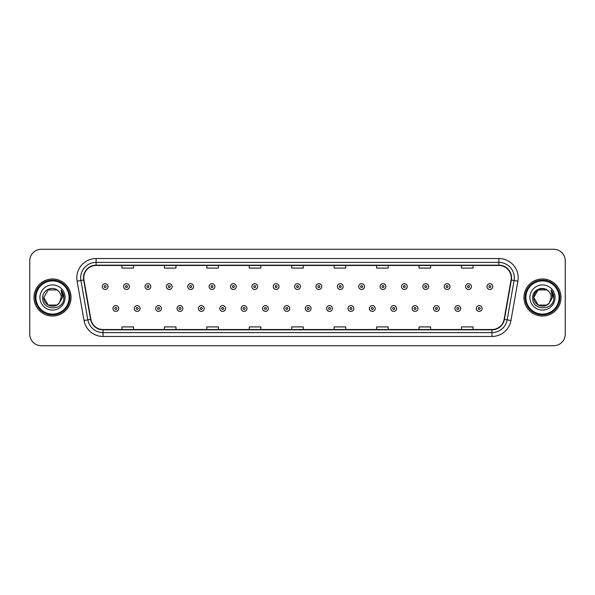 <?xml version="1.0" encoding="UTF-8"?>
<svg xmlns="http://www.w3.org/2000/svg" width="595" height="595" viewBox="0 0 595 595"><rect width="100%" height="100%" fill="white"/><g stroke="black" fill="none" stroke-linecap="round" stroke-linejoin="round"><path stroke-width="0.89" d="M33.997 297.5A18.519 18.519 0 0 0 52.516 316.019A18.519 18.519 0 0 0 71.028 297.5A18.519 18.519 0 0 0 52.516 278.981A18.519 18.519 0 0 0 33.997 297.5A18.519 18.519 0 0 0 52.516 316.019A18.519 18.519 0 0 0 71.028 297.5A18.519 18.519 0 0 0 52.516 278.981A18.519 18.519 0 0 0 33.997 297.5M523.972 297.5A18.519 18.519 0 0 0 542.484 316.019A18.519 18.519 0 0 0 561.003 297.5A18.519 18.519 0 0 0 542.484 278.981A18.519 18.519 0 0 0 523.972 297.5A18.519 18.519 0 0 0 542.484 316.019A18.519 18.519 0 0 0 561.003 297.5A18.519 18.519 0 0 0 542.484 278.981A18.519 18.519 0 0 0 523.972 297.5M83.761 277.82A12.346 12.346 0 0 1 96.107 265.482L498.893 265.482A12.346 12.346 0 0 1 511.053 279.97L504.114 319.322A12.346 12.346 0 0 1 491.953 329.518L103.047 329.518A12.346 12.346 0 0 1 90.886 319.322L83.947 279.97A12.346 12.346 0 0 1 83.761 277.82M83.456 277.82A12.651 12.651 0 0 0 83.65 280.022L90.589 319.374A12.651 12.651 0 0 0 103.047 329.831L491.953 329.831A12.651 12.651 0 0 0 504.411 319.374L511.35 280.022A12.651 12.651 0 0 0 498.893 265.169L96.107 265.169A12.651 12.651 0 0 0 83.456 277.82M77.112 281.175A19.293 19.293 0 0 1 96.107 258.535L498.893 258.535A19.293 19.293 0 0 1 517.888 281.175L510.949 320.526A19.293 19.293 0 0 1 491.953 336.465L103.047 336.465A19.293 19.293 0 0 1 84.051 320.526L77.112 281.175L80.913 280.505A15.433 15.433 0 0 1 96.107 262.395L498.893 262.395A15.433 15.433 0 0 1 514.087 280.505L507.148 319.857A15.433 15.433 0 0 1 491.953 332.605L103.047 332.605A15.433 15.433 0 0 1 87.852 319.857L80.913 280.505A15.433 15.433 0 0 1 80.675 277.82M565.25 260.848A11.573 11.573 0 0 0 553.677 249.275L41.323 249.275A11.573 11.573 0 0 0 29.75 260.848L29.75 334.152A11.573 11.573 0 0 0 41.323 345.725L553.677 345.725A11.573 11.573 0 0 0 565.25 334.152L565.25 260.848L565.25 334.152M504.411 319.374L507.148 319.857L514.087 280.505L517.888 281.175M291.714 265.482L291.714 268.092L303.286 268.092L303.286 265.482M249.275 265.482L249.275 268.092L260.848 268.092L260.848 265.482M206.837 265.482L206.837 268.092L218.41 268.092L218.41 265.482M164.399 265.482L164.399 268.092L175.971 268.092L175.971 265.482M121.96 265.482L121.96 268.092L133.533 268.092L133.533 265.482M334.152 265.482L334.152 268.092L345.725 268.092L345.725 265.482M376.59 265.482L376.59 268.092L388.163 268.092L388.163 265.482M419.029 265.482L419.029 268.092L430.602 268.092L430.602 265.482M461.467 265.482L461.467 268.092L473.04 268.092L473.04 265.482M303.286 329.518L303.286 326.908L291.714 326.908L291.714 329.518M260.848 329.518L260.848 326.908L249.275 326.908L249.275 329.518M218.41 329.518L218.41 326.908L206.837 326.908L206.837 329.518M175.971 329.518L175.971 326.908L164.399 326.908L164.399 329.518M133.533 329.518L133.533 326.908L121.96 326.908L121.96 329.518M345.725 329.518L345.725 326.908L334.152 326.908L334.152 329.518M388.163 329.518L388.163 326.908L376.59 326.908L376.59 329.518M430.602 329.518L430.602 326.908L419.029 326.908L419.029 329.518M473.04 329.518L473.04 326.908L461.467 326.908L461.467 329.518M29.75 260.848L29.75 334.152M553.677 249.275L41.323 249.275M41.323 345.725L553.677 345.725M108.03 286.582A2.893 2.893 0 0 1 105.137 289.475A2.893 2.893 0 0 1 102.243 286.582A2.893 2.893 0 0 1 105.137 283.689A2.893 2.893 0 0 1 108.03 286.582A2.893 2.893 0 0 0 105.137 283.689A2.893 2.893 0 0 0 102.243 286.582M112.931 308.493A2.893 2.893 0 0 1 115.824 305.599A2.893 2.893 0 0 1 118.717 308.493A2.893 2.893 0 0 1 115.824 311.386A2.893 2.893 0 0 1 112.931 308.493A2.893 2.893 0 0 0 115.824 311.386A2.893 2.893 0 0 0 118.717 308.493M129.405 286.582A2.893 2.893 0 0 1 126.512 289.475A2.893 2.893 0 0 1 123.619 286.582A2.893 2.893 0 0 1 126.512 283.689A2.893 2.893 0 0 1 129.405 286.582A2.893 2.893 0 0 0 126.512 283.689A2.893 2.893 0 0 0 123.619 286.582M150.78 286.582A2.893 2.893 0 0 1 147.887 289.475A2.893 2.893 0 0 1 144.994 286.582A2.893 2.893 0 0 1 147.887 283.689A2.893 2.893 0 0 1 150.78 286.582A2.893 2.893 0 0 0 147.887 283.689A2.893 2.893 0 0 0 144.994 286.582M172.148 286.582A2.893 2.893 0 0 1 169.255 289.475A2.893 2.893 0 0 1 166.362 286.582A2.893 2.893 0 0 1 169.255 283.689A2.893 2.893 0 0 1 172.148 286.582A2.893 2.893 0 0 0 169.255 283.689A2.893 2.893 0 0 0 166.362 286.582M193.524 286.582A2.893 2.893 0 0 1 190.631 289.475A2.893 2.893 0 0 1 187.737 286.582A2.893 2.893 0 0 1 190.631 283.689A2.893 2.893 0 0 1 193.524 286.582A2.893 2.893 0 0 0 190.631 283.689A2.893 2.893 0 0 0 187.737 286.582M134.306 308.493A2.893 2.893 0 0 1 137.2 305.599A2.893 2.893 0 0 1 140.093 308.493A2.893 2.893 0 0 1 137.2 311.386A2.893 2.893 0 0 1 134.306 308.493A2.893 2.893 0 0 0 137.2 311.386A2.893 2.893 0 0 0 140.093 308.493M155.674 308.493A2.893 2.893 0 0 1 158.567 305.599A2.893 2.893 0 0 1 161.468 308.493A2.893 2.893 0 0 1 158.567 311.386A2.893 2.893 0 0 1 155.674 308.493A2.893 2.893 0 0 0 158.567 311.386A2.893 2.893 0 0 0 161.468 308.493M177.05 308.493A2.893 2.893 0 0 1 179.943 305.599A2.893 2.893 0 0 1 182.836 308.493A2.893 2.893 0 0 1 179.943 311.386A2.893 2.893 0 0 1 177.05 308.493A2.893 2.893 0 0 0 179.943 311.386A2.893 2.893 0 0 0 182.836 308.493M56.875 305.057A8.724 8.724 0 0 0 59.225 303.063L59.054 303.272C54.331 309.318 43.346 305.257 43.792 297.5L48.15 289.943M69.102 297.5A16.593 16.593 0 0 0 52.516 280.907A16.593 16.593 0 0 0 35.923 297.5A16.593 16.593 0 0 0 52.516 314.093A16.593 16.593 0 0 0 69.102 297.5M69.875 297.5A17.359 17.359 0 0 0 52.516 280.141A17.359 17.359 0 0 0 35.15 297.5A17.359 17.359 0 0 0 52.516 314.859A17.359 17.359 0 0 0 69.875 297.5M59.225 303.063L56.875 305.057L48.15 305.057L43.792 297.5L48.15 289.943L56.875 289.943L58.228 290.91C52.873 285.303 42.572 289.921 42.669 297.5C41.687 310.962 63.516 311.319 63.866 298.154L63.888 297.5C63.851 294.637 62.899 292.13 61.032 289.966L62.535 297.5L59.225 303.063L56.875 305.057L48.15 305.057L43.792 297.5L48.15 305.057L56.875 305.057L59.225 303.063L61.233 297.5C61.181 294.867 60.184 292.673 58.228 290.91M39.932 297.5A12.577 12.577 0 0 0 52.516 310.077A12.577 12.577 0 0 0 65.093 297.5A12.577 12.577 0 0 0 52.516 284.923A12.577 12.577 0 0 0 39.932 297.5M61.114 290.062L63.881 297.827M61.032 289.966L63.301 293.908M546.85 305.057A8.724 8.724 0 0 0 549.2 303.063L546.85 305.057L538.125 305.057L533.767 297.5L538.125 289.943L546.85 289.943L548.203 290.91C542.848 285.303 532.547 289.921 532.644 297.5C531.662 310.962 553.491 311.319 553.841 298.154L553.863 297.5C553.826 294.637 552.874 292.13 551.007 289.966L552.51 297.5L549.2 303.063L546.85 305.057L538.125 305.057L533.767 297.5L538.125 305.057L546.85 305.057L549.2 303.063L547.311 304.766M559.077 297.5A16.593 16.593 0 0 0 542.484 280.907A16.593 16.593 0 0 0 525.898 297.5A16.593 16.593 0 0 0 542.484 314.093A16.593 16.593 0 0 0 559.077 297.5M559.85 297.5A17.359 17.359 0 0 0 542.484 280.141A17.359 17.359 0 0 0 525.125 297.5A17.359 17.359 0 0 0 542.484 314.859A17.359 17.359 0 0 0 559.85 297.5M549.021 303.272L546.85 305.057L538.125 305.057L533.767 297.5C533.321 305.257 544.306 309.318 549.029 303.272M549.2 303.063L551.208 297.5C551.156 294.867 550.159 292.673 548.203 290.91M529.907 297.5A12.577 12.577 0 0 0 542.484 310.077A12.577 12.577 0 0 0 555.068 297.5A12.577 12.577 0 0 0 542.484 284.923A12.577 12.577 0 0 0 529.907 297.5M546.85 289.943A8.724 8.724 0 0 0 533.767 297.5M551.089 290.062L553.856 297.827M551.007 289.966L553.276 293.908M214.899 286.582A2.893 2.893 0 0 1 212.006 289.475A2.893 2.893 0 0 1 209.113 286.582A2.893 2.893 0 0 1 212.006 283.689A2.893 2.893 0 0 1 214.899 286.582A2.893 2.893 0 0 0 212.006 283.689A2.893 2.893 0 0 0 209.113 286.582M236.275 286.582A2.893 2.893 0 0 1 233.381 289.475A2.893 2.893 0 0 1 230.488 286.582A2.893 2.893 0 0 1 233.381 283.689A2.893 2.893 0 0 1 236.275 286.582A2.893 2.893 0 0 0 233.381 283.689A2.893 2.893 0 0 0 230.488 286.582M257.642 286.582A2.893 2.893 0 0 1 254.749 289.475A2.893 2.893 0 0 1 251.856 286.582A2.893 2.893 0 0 1 254.749 283.689A2.893 2.893 0 0 1 257.642 286.582A2.893 2.893 0 0 0 254.749 283.689A2.893 2.893 0 0 0 251.856 286.582M198.425 308.493A2.893 2.893 0 0 1 201.318 305.599A2.893 2.893 0 0 1 204.211 308.493A2.893 2.893 0 0 1 201.318 311.386A2.893 2.893 0 0 1 198.425 308.493A2.893 2.893 0 0 0 201.318 311.386A2.893 2.893 0 0 0 204.211 308.493M219.8 308.493A2.893 2.893 0 0 1 222.694 305.599A2.893 2.893 0 0 1 225.587 308.493A2.893 2.893 0 0 1 222.694 311.386A2.893 2.893 0 0 1 219.8 308.493A2.893 2.893 0 0 0 222.694 311.386A2.893 2.893 0 0 0 225.587 308.493M241.176 308.493A2.893 2.893 0 0 1 244.069 305.599A2.893 2.893 0 0 1 246.962 308.493A2.893 2.893 0 0 1 244.069 311.386A2.893 2.893 0 0 1 241.176 308.493A2.893 2.893 0 0 0 244.069 311.386A2.893 2.893 0 0 0 246.962 308.493M279.018 286.582A2.893 2.893 0 0 1 276.125 289.475A2.893 2.893 0 0 1 273.231 286.582A2.893 2.893 0 0 1 276.125 283.689A2.893 2.893 0 0 1 279.018 286.582A2.893 2.893 0 0 0 276.125 283.689A2.893 2.893 0 0 0 273.231 286.582M300.393 286.582A2.893 2.893 0 0 1 297.5 289.475A2.893 2.893 0 0 1 294.607 286.582A2.893 2.893 0 0 1 297.5 283.689A2.893 2.893 0 0 1 300.393 286.582A2.893 2.893 0 0 0 297.5 283.689A2.893 2.893 0 0 0 294.607 286.582M321.769 286.582A2.893 2.893 0 0 1 318.875 289.475A2.893 2.893 0 0 1 315.982 286.582A2.893 2.893 0 0 1 318.875 283.689A2.893 2.893 0 0 1 321.769 286.582A2.893 2.893 0 0 0 318.875 283.689A2.893 2.893 0 0 0 315.982 286.582M343.144 286.582A2.893 2.893 0 0 1 340.251 289.475A2.893 2.893 0 0 1 337.358 286.582A2.893 2.893 0 0 1 340.251 283.689A2.893 2.893 0 0 1 343.144 286.582A2.893 2.893 0 0 0 340.251 283.689A2.893 2.893 0 0 0 337.358 286.582M364.512 286.582A2.893 2.893 0 0 1 361.619 289.475A2.893 2.893 0 0 1 358.726 286.582A2.893 2.893 0 0 1 361.619 283.689A2.893 2.893 0 0 1 364.512 286.582A2.893 2.893 0 0 0 361.619 283.689A2.893 2.893 0 0 0 358.726 286.582M262.544 308.493A2.893 2.893 0 0 1 265.437 305.599A2.893 2.893 0 0 1 268.33 308.493A2.893 2.893 0 0 1 265.437 311.386A2.893 2.893 0 0 1 262.544 308.493A2.893 2.893 0 0 0 265.437 311.386A2.893 2.893 0 0 0 268.33 308.493M283.919 308.493A2.893 2.893 0 0 1 286.812 305.599A2.893 2.893 0 0 1 289.705 308.493A2.893 2.893 0 0 1 286.812 311.386A2.893 2.893 0 0 1 283.919 308.493A2.893 2.893 0 0 0 286.812 311.386A2.893 2.893 0 0 0 289.705 308.493M305.295 308.493A2.893 2.893 0 0 1 308.188 305.599A2.893 2.893 0 0 1 311.081 308.493A2.893 2.893 0 0 1 308.188 311.386A2.893 2.893 0 0 1 305.295 308.493A2.893 2.893 0 0 0 308.188 311.386A2.893 2.893 0 0 0 311.081 308.493M326.67 308.493A2.893 2.893 0 0 1 329.563 305.599A2.893 2.893 0 0 1 332.456 308.493A2.893 2.893 0 0 1 329.563 311.386A2.893 2.893 0 0 1 326.67 308.493A2.893 2.893 0 0 0 329.563 311.386A2.893 2.893 0 0 0 332.456 308.493M348.038 308.493A2.893 2.893 0 0 1 350.931 305.599A2.893 2.893 0 0 1 353.824 308.493A2.893 2.893 0 0 1 350.931 311.386A2.893 2.893 0 0 1 348.038 308.493A2.893 2.893 0 0 0 350.931 311.386A2.893 2.893 0 0 0 353.824 308.493M385.887 286.582A2.893 2.893 0 0 1 382.994 289.475A2.893 2.893 0 0 1 380.101 286.582A2.893 2.893 0 0 1 382.994 283.689A2.893 2.893 0 0 1 385.887 286.582A2.893 2.893 0 0 0 382.994 283.689A2.893 2.893 0 0 0 380.101 286.582M407.263 286.582A2.893 2.893 0 0 1 404.369 289.475A2.893 2.893 0 0 1 401.476 286.582A2.893 2.893 0 0 1 404.369 283.689A2.893 2.893 0 0 1 407.263 286.582A2.893 2.893 0 0 0 404.369 283.689A2.893 2.893 0 0 0 401.476 286.582M428.638 286.582A2.893 2.893 0 0 1 425.745 289.475A2.893 2.893 0 0 1 422.852 286.582A2.893 2.893 0 0 1 425.745 283.689A2.893 2.893 0 0 1 428.638 286.582A2.893 2.893 0 0 0 425.745 283.689A2.893 2.893 0 0 0 422.852 286.582M450.006 286.582A2.893 2.893 0 0 1 447.113 289.475A2.893 2.893 0 0 1 444.22 286.582A2.893 2.893 0 0 1 447.113 283.689A2.893 2.893 0 0 1 450.006 286.582A2.893 2.893 0 0 0 447.113 283.689A2.893 2.893 0 0 0 444.22 286.582M471.381 286.582A2.893 2.893 0 0 1 468.488 289.475A2.893 2.893 0 0 1 465.595 286.582A2.893 2.893 0 0 1 468.488 283.689A2.893 2.893 0 0 1 471.381 286.582A2.893 2.893 0 0 0 468.488 283.689A2.893 2.893 0 0 0 465.595 286.582M492.757 286.582A2.893 2.893 0 0 1 489.863 289.475A2.893 2.893 0 0 1 486.97 286.582A2.893 2.893 0 0 1 489.863 283.689A2.893 2.893 0 0 1 492.757 286.582A2.893 2.893 0 0 0 489.863 283.689A2.893 2.893 0 0 0 486.97 286.582M369.413 308.493A2.893 2.893 0 0 1 372.306 305.599A2.893 2.893 0 0 1 375.2 308.493A2.893 2.893 0 0 1 372.306 311.386A2.893 2.893 0 0 1 369.413 308.493A2.893 2.893 0 0 0 372.306 311.386A2.893 2.893 0 0 0 375.2 308.493M390.789 308.493A2.893 2.893 0 0 1 393.682 305.599A2.893 2.893 0 0 1 396.575 308.493A2.893 2.893 0 0 1 393.682 311.386A2.893 2.893 0 0 1 390.789 308.493A2.893 2.893 0 0 0 393.682 311.386A2.893 2.893 0 0 0 396.575 308.493M412.164 308.493A2.893 2.893 0 0 1 415.057 305.599A2.893 2.893 0 0 1 417.95 308.493A2.893 2.893 0 0 1 415.057 311.386A2.893 2.893 0 0 1 412.164 308.493A2.893 2.893 0 0 0 415.057 311.386A2.893 2.893 0 0 0 417.95 308.493M433.532 308.493A2.893 2.893 0 0 1 436.433 305.599A2.893 2.893 0 0 1 439.326 308.493A2.893 2.893 0 0 1 436.433 311.386A2.893 2.893 0 0 1 433.532 308.493A2.893 2.893 0 0 0 436.433 311.386A2.893 2.893 0 0 0 439.326 308.493M454.907 308.493A2.893 2.893 0 0 1 457.8 305.599A2.893 2.893 0 0 1 460.694 308.493A2.893 2.893 0 0 1 457.8 311.386A2.893 2.893 0 0 1 454.907 308.493A2.893 2.893 0 0 0 457.8 311.386A2.893 2.893 0 0 0 460.694 308.493M476.283 308.493A2.893 2.893 0 0 1 479.176 305.599A2.893 2.893 0 0 1 482.069 308.493A2.893 2.893 0 0 1 479.176 311.386A2.893 2.893 0 0 1 476.283 308.493A2.893 2.893 0 0 0 479.176 311.386A2.893 2.893 0 0 0 482.069 308.493M498.893 258.535L498.893 265.169M80.913 280.505L83.65 280.022M103.047 336.465L103.047 329.831M491.953 329.831L491.953 336.465M84.051 320.526L90.589 319.374M511.35 280.022L514.087 280.505M96.107 258.535L96.107 265.169M507.148 319.857L510.949 320.526M104.17 286.582A0.967 0.967 0 0 0 105.137 287.549A0.967 0.967 0 0 0 106.103 286.582A0.967 0.967 0 0 0 105.137 285.615A0.967 0.967 0 0 0 104.17 286.582M116.791 308.493A0.967 0.967 0 0 0 115.824 307.533A0.967 0.967 0 0 0 114.857 308.493A0.967 0.967 0 0 0 115.824 309.459A0.967 0.967 0 0 0 116.791 308.493M125.545 286.582A0.967 0.967 0 0 0 126.512 287.549A0.967 0.967 0 0 0 127.471 286.582A0.967 0.967 0 0 0 126.512 285.615A0.967 0.967 0 0 0 125.545 286.582M146.92 286.582A0.967 0.967 0 0 0 147.887 287.549A0.967 0.967 0 0 0 148.847 286.582A0.967 0.967 0 0 0 147.887 285.615A0.967 0.967 0 0 0 146.92 286.582M168.296 286.582A0.967 0.967 0 0 0 169.255 287.549A0.967 0.967 0 0 0 170.222 286.582A0.967 0.967 0 0 0 169.255 285.615A0.967 0.967 0 0 0 168.296 286.582M189.664 286.582A0.967 0.967 0 0 0 190.631 287.549A0.967 0.967 0 0 0 191.597 286.582A0.967 0.967 0 0 0 190.631 285.615A0.967 0.967 0 0 0 189.664 286.582M138.159 308.493A0.967 0.967 0 0 0 137.2 307.533A0.967 0.967 0 0 0 136.233 308.493A0.967 0.967 0 0 0 137.2 309.459A0.967 0.967 0 0 0 138.159 308.493M159.534 308.493A0.967 0.967 0 0 0 158.567 307.533A0.967 0.967 0 0 0 157.608 308.493A0.967 0.967 0 0 0 158.567 309.459A0.967 0.967 0 0 0 159.534 308.493M180.91 308.493A0.967 0.967 0 0 0 179.943 307.533A0.967 0.967 0 0 0 178.983 308.493A0.967 0.967 0 0 0 179.943 309.459A0.967 0.967 0 0 0 180.91 308.493M211.039 286.582A0.967 0.967 0 0 0 212.006 287.549A0.967 0.967 0 0 0 212.973 286.582A0.967 0.967 0 0 0 212.006 285.615A0.967 0.967 0 0 0 211.039 286.582M232.414 286.582A0.967 0.967 0 0 0 233.381 287.549A0.967 0.967 0 0 0 234.341 286.582A0.967 0.967 0 0 0 233.381 285.615A0.967 0.967 0 0 0 232.414 286.582M253.79 286.582A0.967 0.967 0 0 0 254.749 287.549A0.967 0.967 0 0 0 255.716 286.582A0.967 0.967 0 0 0 254.749 285.615A0.967 0.967 0 0 0 253.79 286.582M202.285 308.493A0.967 0.967 0 0 0 201.318 307.533A0.967 0.967 0 0 0 200.351 308.493A0.967 0.967 0 0 0 201.318 309.459A0.967 0.967 0 0 0 202.285 308.493M223.653 308.493A0.967 0.967 0 0 0 222.694 307.533A0.967 0.967 0 0 0 221.727 308.493A0.967 0.967 0 0 0 222.694 309.459A0.967 0.967 0 0 0 223.653 308.493M245.028 308.493A0.967 0.967 0 0 0 244.069 307.533A0.967 0.967 0 0 0 243.102 308.493A0.967 0.967 0 0 0 244.069 309.459A0.967 0.967 0 0 0 245.028 308.493M275.165 286.582A0.967 0.967 0 0 0 276.125 287.549A0.967 0.967 0 0 0 277.091 286.582A0.967 0.967 0 0 0 276.125 285.615A0.967 0.967 0 0 0 275.165 286.582M296.533 286.582A0.967 0.967 0 0 0 297.5 287.549A0.967 0.967 0 0 0 298.467 286.582A0.967 0.967 0 0 0 297.5 285.615A0.967 0.967 0 0 0 296.533 286.582M317.909 286.582A0.967 0.967 0 0 0 318.875 287.549A0.967 0.967 0 0 0 319.835 286.582A0.967 0.967 0 0 0 318.875 285.615A0.967 0.967 0 0 0 317.909 286.582M339.284 286.582A0.967 0.967 0 0 0 340.251 287.549A0.967 0.967 0 0 0 341.21 286.582A0.967 0.967 0 0 0 340.251 285.615A0.967 0.967 0 0 0 339.284 286.582M360.659 286.582A0.967 0.967 0 0 0 361.619 287.549A0.967 0.967 0 0 0 362.586 286.582A0.967 0.967 0 0 0 361.619 285.615A0.967 0.967 0 0 0 360.659 286.582M266.404 308.493A0.967 0.967 0 0 0 265.437 307.533A0.967 0.967 0 0 0 264.478 308.493A0.967 0.967 0 0 0 265.437 309.459A0.967 0.967 0 0 0 266.404 308.493M287.779 308.493A0.967 0.967 0 0 0 286.812 307.533A0.967 0.967 0 0 0 285.845 308.493A0.967 0.967 0 0 0 286.812 309.459A0.967 0.967 0 0 0 287.779 308.493M309.155 308.493A0.967 0.967 0 0 0 308.188 307.533A0.967 0.967 0 0 0 307.221 308.493A0.967 0.967 0 0 0 308.188 309.459A0.967 0.967 0 0 0 309.155 308.493M330.522 308.493A0.967 0.967 0 0 0 329.563 307.533A0.967 0.967 0 0 0 328.596 308.493A0.967 0.967 0 0 0 329.563 309.459A0.967 0.967 0 0 0 330.522 308.493M351.898 308.493A0.967 0.967 0 0 0 350.931 307.533A0.967 0.967 0 0 0 349.972 308.493A0.967 0.967 0 0 0 350.931 309.459A0.967 0.967 0 0 0 351.898 308.493M382.027 286.582A0.967 0.967 0 0 0 382.994 287.549A0.967 0.967 0 0 0 383.961 286.582A0.967 0.967 0 0 0 382.994 285.615A0.967 0.967 0 0 0 382.027 286.582M403.403 286.582A0.967 0.967 0 0 0 404.369 287.549A0.967 0.967 0 0 0 405.336 286.582A0.967 0.967 0 0 0 404.369 285.615A0.967 0.967 0 0 0 403.403 286.582M424.778 286.582A0.967 0.967 0 0 0 425.745 287.549A0.967 0.967 0 0 0 426.704 286.582A0.967 0.967 0 0 0 425.745 285.615A0.967 0.967 0 0 0 424.778 286.582M446.153 286.582A0.967 0.967 0 0 0 447.113 287.549A0.967 0.967 0 0 0 448.08 286.582A0.967 0.967 0 0 0 447.113 285.615A0.967 0.967 0 0 0 446.153 286.582M467.529 286.582A0.967 0.967 0 0 0 468.488 287.549A0.967 0.967 0 0 0 469.455 286.582A0.967 0.967 0 0 0 468.488 285.615A0.967 0.967 0 0 0 467.529 286.582M488.897 286.582A0.967 0.967 0 0 0 489.863 287.549A0.967 0.967 0 0 0 490.83 286.582A0.967 0.967 0 0 0 489.863 285.615A0.967 0.967 0 0 0 488.897 286.582M373.273 308.493A0.967 0.967 0 0 0 372.306 307.533A0.967 0.967 0 0 0 371.347 308.493A0.967 0.967 0 0 0 372.306 309.459A0.967 0.967 0 0 0 373.273 308.493M394.649 308.493A0.967 0.967 0 0 0 393.682 307.533A0.967 0.967 0 0 0 392.715 308.493A0.967 0.967 0 0 0 393.682 309.459A0.967 0.967 0 0 0 394.649 308.493M416.017 308.493A0.967 0.967 0 0 0 415.057 307.533A0.967 0.967 0 0 0 414.09 308.493A0.967 0.967 0 0 0 415.057 309.459A0.967 0.967 0 0 0 416.017 308.493M437.392 308.493A0.967 0.967 0 0 0 436.433 307.533A0.967 0.967 0 0 0 435.466 308.493A0.967 0.967 0 0 0 436.433 309.459A0.967 0.967 0 0 0 437.392 308.493M458.767 308.493A0.967 0.967 0 0 0 457.8 307.533A0.967 0.967 0 0 0 456.841 308.493A0.967 0.967 0 0 0 457.8 309.459A0.967 0.967 0 0 0 458.767 308.493M480.143 308.493A0.967 0.967 0 0 0 479.176 307.533A0.967 0.967 0 0 0 478.209 308.493A0.967 0.967 0 0 0 479.176 309.459A0.967 0.967 0 0 0 480.143 308.493"/></g></svg>
